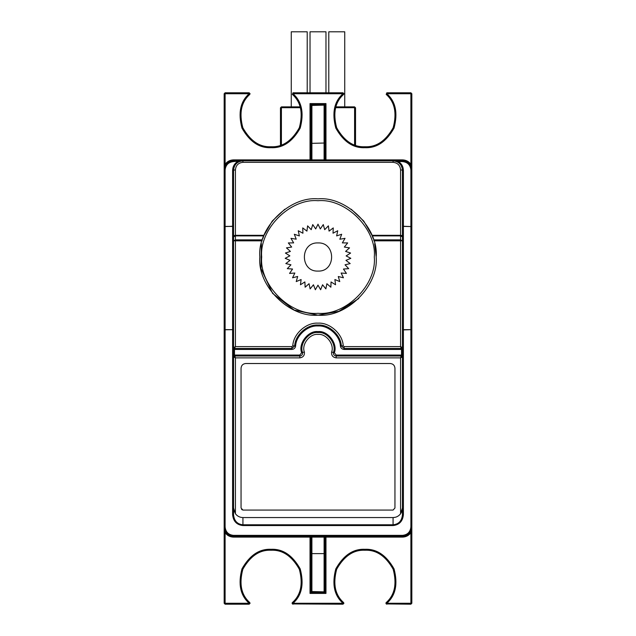 <?xml version="1.0" encoding="UTF-8"?>
<svg xmlns="http://www.w3.org/2000/svg" width="636" height="636" viewBox="0 0 636 636"><rect width="100%" height="100%" fill="white"/><g stroke="black" fill="none" stroke-linecap="round" stroke-linejoin="round"><path stroke-width="0.95" d="M241.632 160.829L242.38 160.844L241.632 160.829M261.364 243.691L260.975 268.551L272.613 293.403L294.158 310.074L318 315.186C289.213 317.785 257.222 285.795 259.822 257.008C257.222 228.221 289.213 196.23 318 198.829C346.787 196.23 378.778 228.221 376.178 257.008C378.778 285.795 346.787 317.785 318 315.186L338.869 311.314L358.768 298.507M351.223 209.244L363.744 221.058L371.981 235.304L400.577 235.304L400.577 169.844C400.1 165.312 397.595 162.808 393.072 162.331L242.928 162.331C238.405 162.808 235.9 165.312 235.423 169.844L235.423 235.304L264.02 235.304L272.256 221.058L284.777 209.244M376.178 256.841L374.668 243.819M373.133 238.421L371.981 235.304M393.072 160.86L393.668 160.836M224.166 176.291L224.166 170.209C224.929 164.183 228.054 161.051 233.547 160.829L242.928 160.829C237.292 161.329 234.159 164.462 233.547 170.209L233.547 226.225L224.166 226.591L224.166 93.731L225.104 92.792L249.153 92.792L249.805 94.406C241.275 101.943 238.953 113.057 242.833 127.733C250.298 140.961 259.711 147.298 271.079 146.749C282.448 147.298 291.868 140.961 299.333 127.733C303.213 113.057 300.884 101.943 292.361 94.406L293.013 92.792L342.987 92.792L343.639 94.406C335.116 101.943 332.787 113.057 336.667 127.733C344.132 140.961 353.552 147.298 364.921 146.749C376.289 147.298 385.702 140.961 393.167 127.733C397.047 113.057 394.725 101.943 386.195 94.406L386.847 93.731C395.64 101.506 398.033 112.954 394.042 128.09C386.346 141.717 376.639 148.252 364.921 147.687C353.203 148.252 343.496 141.717 335.8 128.09C331.801 112.954 334.194 101.506 342.987 93.731L342.987 92.792L343.925 93.731M224.166 509.794L224.166 226.591L225.104 226.408L225.104 329.79L224.166 329.655L232.609 329.671L225.104 329.79L225.104 526.918L224.166 526.783L224.166 532.722L224.166 526.783C224.762 532.443 227.887 535.576 233.547 536.172C228.054 535.941 224.929 532.809 224.166 526.783L225.104 532.722L225.104 604.2L224.166 603.262L224.166 532.722L225.104 532.722C227.211 535.544 230.025 537.007 233.547 537.11L233.547 536.172L402.453 536.172C408.113 535.576 411.238 532.443 411.834 526.783L411.834 509.794M411.834 187.199L411.834 170.209L410.896 170.027C410.363 164.931 407.549 162.116 402.453 161.576L398.438 161.576C401.61 163.659 403.264 166.6 403.391 170.392L402.453 170.209C401.841 164.462 398.708 161.329 393.072 160.829L402.453 160.829C407.946 161.051 411.071 164.183 411.834 170.209L411.834 526.783C411.071 532.809 407.946 535.941 402.453 536.172L402.453 537.11L325.036 537.11L325.036 591.536L325.974 593.412L324.098 592.474L325.036 591.536L324.098 591.854L324.098 553.956L325.036 553.63L324.098 553.63L324.098 537.11L325.036 537.11L325.974 536.172L325.974 593.412L310.026 593.412L310.964 591.536L310.964 537.11L311.902 537.11L311.902 592.474L310.026 593.412L310.026 536.172L310.964 537.11L233.547 537.11M281.406 106.872L281.406 107.699L280.468 107.81L281.406 106.872L300.097 106.872M354.594 144.952L354.594 107.699L355.532 107.81L354.594 106.872L335.903 106.872M280.468 146.034L280.468 107.81M355.532 107.81L355.532 146.034M403.391 170.392L403.391 226.408L411.834 226.591L402.453 226.225L402.453 240.829L402.453 226.631L403.391 226.615L403.391 329.671L410.896 329.671L410.896 170.027M232.609 514.683L233.547 514.818L233.547 508.005L234.406 511.988L233.547 508.013L233.547 514.818C234.183 520.932 237.315 524.247 242.928 524.772L393.072 524.772C398.685 524.247 401.817 520.932 402.453 514.818L402.453 508.013L402.453 514.818L403.391 514.683C402.731 521.242 399.297 524.867 393.072 525.559L242.928 525.559C236.703 524.867 233.269 521.242 232.609 514.683L232.609 329.79L233.547 329.925M402.453 356.939L402.453 508.013L400.577 513.745L400.577 357.877L402.453 356.939L402.453 355.063L401.515 355.063L401.515 349.434L344.124 349.434C342.041 349.251 340.793 348.138 340.387 346.087C340.053 335.657 328.407 325.195 318 325.974C307.593 325.195 295.947 335.657 295.613 346.087C295.207 348.138 293.959 349.251 291.876 349.434L233.547 349.434L233.547 347.558L233.547 356.939L234.485 356.001L299.826 356.001C301.854 355.691 302.76 354.522 302.553 352.487C299.095 343.917 308.834 331.34 318 332.549C327.166 331.34 336.905 343.917 333.447 352.487C333.24 354.522 334.146 355.691 336.174 356.001L401.515 356.001L402.453 356.939L402.453 347.558L401.515 348.496L344.124 348.496L341.325 345.984C340.968 335.116 328.836 324.225 318 325.036C307.164 324.225 295.032 335.116 294.675 345.984L291.876 348.496L234.485 348.496L233.547 347.558L233.547 226.225M402.453 226.225L402.453 170.209C401.857 164.549 398.724 161.425 393.072 160.829L396.602 161.512M398.438 160.829L398.438 161.576L393.072 160.829L242.928 160.829L233.547 161.576C228.451 162.116 225.637 164.931 225.104 170.027L224.166 170.209C224.762 164.549 227.887 161.425 233.547 160.829C227.887 161.425 224.762 164.549 224.166 170.209L224.166 526.783M225.104 526.918C225.637 532.014 228.451 534.828 233.547 535.369L402.453 535.369C407.549 534.828 410.363 532.014 410.896 526.918L411.834 526.783L411.834 532.722L410.896 532.722C408.789 535.544 405.975 537.007 402.453 537.11M386.195 94.406L386.847 92.792L410.896 92.792L411.834 93.731L411.834 170.209C411.238 164.549 408.113 161.425 402.453 160.829L402.453 161.576M233.547 329.687L232.609 329.671L232.609 226.615L233.547 226.631L233.547 240.829L235.423 239.859L262.406 239.859M242.928 162.331L242.928 160.829C237.276 161.425 234.143 164.549 233.547 170.209L232.609 170.392C232.736 166.6 234.39 163.659 237.562 161.576L237.562 160.829M233.547 347.558L235.423 346.62L234.485 348.496L234.485 355.063L299.826 355.063L301.647 352.718C297.982 343.647 308.301 330.33 318 331.602C327.699 330.33 338.018 343.647 334.353 352.718L336.174 355.063L401.515 355.063L400.577 357.877L336.174 357.877C332.803 357.36 331.284 355.405 331.626 352.018C334.679 344.458 326.085 333.359 318 334.425C309.915 333.359 301.321 344.458 304.374 352.018C304.716 355.405 303.197 357.36 299.826 357.877L235.423 357.877L234.485 355.063L233.547 355.063L233.547 508.013L235.431 513.769C237.363 516.225 239.867 517.489 242.928 517.561L241.569 517.458M402.453 508.013L402.342 509.468M262.119 240.829L235.423 240.829L235.423 346.62L291.876 346.62L292.806 345.785C293.196 334.051 306.29 322.285 318 323.16C329.71 322.285 342.804 334.051 343.194 345.785L344.124 346.62L400.577 346.62L401.515 349.434L402.453 349.434L402.453 240.829L400.577 239.859L400.577 235.9L372.219 235.9M324.098 592.474L311.902 592.474L310.964 591.536L324.098 591.854L324.098 592.474M343.639 94.406L342.987 93.731L293.013 93.731C301.806 101.506 304.199 112.954 300.2 128.09C292.504 141.717 282.797 148.252 271.079 147.687C259.361 148.252 249.654 141.717 241.958 128.09C237.967 112.954 240.36 101.506 249.153 93.731L225.104 93.731L225.104 164.271C227.211 161.449 230.025 159.986 233.547 159.882L310.964 159.882L310.026 160.829L310.026 103.589L311.902 104.527L311.902 159.882L310.964 159.882L310.964 105.465L310.026 103.589L325.974 103.589L325.974 159.882L324.098 159.882L324.098 143.362L325.036 143.362L324.098 143.036L324.098 105.139L325.036 105.465L324.098 104.527L325.974 103.589L325.036 105.465L325.036 159.882L325.974 160.829L325.974 159.882L402.453 159.882C405.975 159.986 408.789 161.449 410.896 164.271L410.896 93.731L386.847 93.731L386.847 92.792M311.902 104.527L324.098 104.527L324.098 105.139L310.964 105.465L311.902 104.527M411.834 170.209L411.834 164.271L410.896 164.271L411.834 170.209L411.834 603.262L410.896 604.2L386.187 603.93M385.988 602.896L386.847 604.2L386.847 603.262L410.896 603.262L410.896 604.2M411.834 526.783L410.896 532.722L410.896 603.262L411.834 603.262M385.909 603.262L386.847 603.262L386.195 602.586C394.725 595.05 397.047 583.943 393.167 569.26C385.702 556.031 376.289 549.695 364.921 550.243C353.552 549.695 344.132 556.031 336.667 569.26C332.787 583.943 335.116 595.05 343.639 602.586L342.987 604.2L292.353 603.93M343.925 603.262L342.987 604.2L343.639 602.586M292.147 602.896L293.013 604.2L293.013 603.262L342.987 603.262C334.194 595.495 331.801 584.039 335.8 568.902C343.496 555.276 353.203 548.741 364.921 549.305C376.639 548.741 386.346 555.276 394.042 568.902C398.033 584.039 395.64 595.495 386.847 603.262M292.075 603.262L293.013 603.262L292.361 602.586C300.884 595.05 303.213 583.943 299.333 569.26C291.868 556.031 282.448 549.695 271.079 550.243C259.711 549.695 250.298 556.031 242.833 569.26C238.953 583.943 241.275 595.05 249.805 602.586L249.153 604.2L225.104 604.2M250.091 603.262L249.153 604.2L249.805 602.586M225.104 164.271L224.166 170.209L224.166 164.271L225.104 164.271M250.091 93.731L249.153 92.792L249.805 94.406M401.984 511.002L400.95 513.196M395.21 517.299L393.072 517.561C396.196 517.473 398.7 516.201 400.577 513.745M237.292 515.645L236.767 515.208M291.256 106.872L291.256 31.8L307.212 31.8L307.212 92.792M310.026 92.792L310.026 31.8L325.974 31.8L325.974 92.792M328.788 92.792L328.788 31.8L344.744 31.8L344.744 106.872M242.928 525.559L242.928 517.561L393.072 517.561L393.072 525.559M393.072 510.072L394.948 508.013L394.948 368.204C394.646 365.374 393.08 363.808 390.258 363.514L245.742 363.514C242.92 363.808 241.354 365.374 241.052 368.204L241.052 508.013L242.928 510.072L393.072 510.072L394.948 508.013M241.616 509.484L242.928 510.072M264.02 235.304L262.875 238.413M318 242.928C336.15 242.157 336.15 271.858 318 271.079C299.85 271.858 299.85 242.157 318 242.928C336.15 242.157 336.15 271.858 318 271.079C299.85 271.858 299.85 242.157 318 242.928M345.952 260.363L350.182 263.574L345.046 264.807L348.711 268.654L343.448 269.044L346.445 273.424L341.15 273.027L343.44 277.781L338.28 276.533L339.775 281.589L334.886 279.53L335.554 284.761L331.054 281.947L330.871 287.218L326.88 283.72L325.863 288.895L322.555 284.785L320.639 289.746L317.96 285.159L315.361 289.746L313.445 284.785L310.137 288.895L309.048 283.696L305.129 287.218L304.882 281.915L300.446 284.761L301.114 279.53L296.225 281.589L297.672 276.485L292.56 277.781L294.85 273.027L289.555 273.424L292.552 269.044L287.289 268.654L290.954 264.807L285.818 263.574L290.048 260.363L285.182 258.327L289.873 255.839L285.397 253.049L290.413 251.411L286.454 247.873L291.67 247.054L288.331 242.928L293.641 242.896L290.97 238.349L296.217 239.176L294.317 234.255L299.357 235.908L298.268 230.749L302.927 233.237L302.736 227.927L306.934 231.122L307.601 225.852L311.227 229.683L312.729 224.588L315.702 228.952L318 224.166L320.298 228.952L323.271 224.588L324.702 229.668L328.399 225.852L329.066 231.122L333.264 227.927L333.018 233.197L337.732 230.749L336.643 235.908L341.683 234.255L339.831 239.231L345.03 238.349L342.359 242.896L347.669 242.928L344.33 247.054L349.546 247.873L345.587 251.411L350.603 253.049L346.127 255.91L350.818 258.327L345.952 260.363M373.881 240.829L400.577 240.829L400.577 346.62L402.453 347.558M400.577 169.844L402.453 170.209M233.547 170.209L235.423 169.844M235.423 513.769L235.423 357.877L233.547 356.939M400.545 164.533L402.063 165.328M318 313.31C345.857 315.822 376.822 284.864 374.302 257.008C376.822 229.151 345.857 198.186 318 200.706C290.143 198.186 259.178 229.151 261.698 257.008C259.178 284.864 290.143 315.822 318 313.31M335.649 107.699L354.594 107.699L354.594 106.872M300.351 107.699L281.406 107.699L281.406 144.952M402.453 329.687L403.391 329.671L403.391 514.683M402.453 329.925L411.834 329.655L410.896 329.79L410.896 526.918M402.453 535.369L402.453 536.172M233.547 535.369L233.547 536.172M225.104 170.027L225.104 226.408L232.609 226.408L232.609 170.392M233.547 159.882L233.547 161.576M299.826 357.877L299.826 355.063M304.374 352.018L301.647 352.718M331.626 352.018L334.353 352.718M291.876 349.434L291.876 346.62M336.174 357.877L336.174 355.063M295.613 346.087L292.806 345.785M340.387 346.087L343.194 345.785M344.124 349.434L344.124 346.62M324.098 536.172L324.098 537.11L311.902 537.11L311.902 536.172M324.098 553.63L310.964 553.63L324.098 553.63M311.902 160.829L311.902 159.882L324.098 159.882L324.098 160.829M324.098 143.036L310.964 143.362L324.098 143.036M224.166 603.262L249.153 603.262C240.36 595.495 237.967 584.039 241.958 568.902C249.654 555.276 259.361 548.741 271.079 549.305C282.797 548.741 292.504 555.276 300.2 568.902C304.199 584.039 301.806 595.495 293.013 603.262M402.453 160.829L402.453 159.882M225.104 92.792L225.104 93.731L224.166 93.731M411.834 93.731L410.896 93.731L410.896 92.792M293.013 92.792L292.361 94.406M373.594 239.859L400.577 239.859L400.577 240.829L402.453 240.829M263.781 235.9L235.423 235.9L235.423 240.829L233.547 240.829M233.547 235.67L235.423 235.304L235.423 235.9L233.547 236.87M402.453 236.87L400.577 235.9L400.577 235.304L402.453 235.67M393.072 162.331L393.072 160.829M242.928 160.829L239.398 161.512"/></g></svg>
